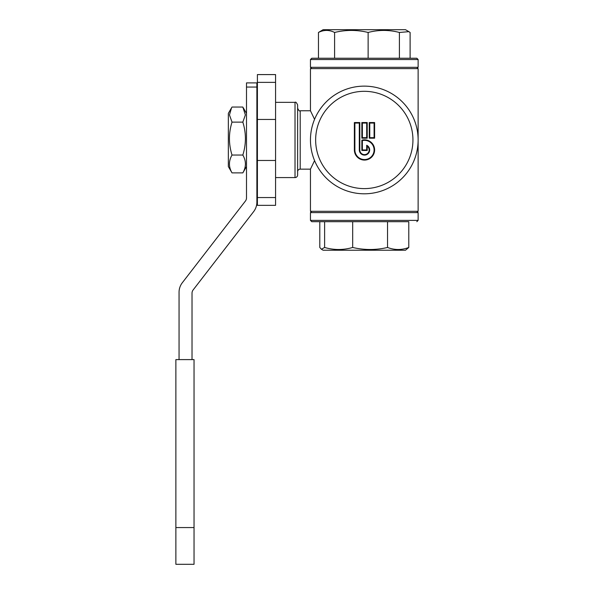 <?xml version="1.0" encoding="UTF-8"?>
<svg xmlns="http://www.w3.org/2000/svg" width="594" height="594" viewBox="0 0 594 594"><rect width="100%" height="100%" fill="white"/><g stroke="black" fill="none" stroke-linecap="round" stroke-linejoin="round"><path stroke-width="0.89" d="M321.406 249.25L323.091 250.223L405.494 250.223L408.783 247.468L408.783 221.688L324.621 221.688L324.621 247.468L321.406 249.25L319.795 247.468L319.795 221.688M408.887 31.66L405.494 29.7L323.091 29.7L318.466 32.462L318.466 58.242L311.753 58.242L416.832 58.242L410.112 58.242L410.112 32.462L408.887 31.66L399.406 32.462L399.406 58.242M257.402 119.453L275.564 119.453L275.564 74.584L257.402 74.584L257.402 205.346L275.564 205.346L275.564 197.557L257.402 197.557M257.402 157.997L256.883 157.997M257.402 137.815L256.883 137.815M256.883 142.107L257.402 142.107M194.038 359.608L175.876 359.608L175.876 527.569L194.038 527.569L194.038 359.608M175.876 527.569L175.876 564.3L194.038 564.3L194.038 527.569M256.883 87.051L246.503 87.051L246.503 82.885L256.883 82.885L256.883 202.108A15.57 15.57 0 0 1 253.638 211.627L193.102 289.991A5.19 5.19 0 0 0 192.025 293.161L192.025 359.608M179.054 359.608L179.054 292.278A15.57 15.57 0 0 1 182.299 282.759L245.426 201.039A5.19 5.19 0 0 0 246.503 197.861L246.503 87.051M228.341 166.558L228.341 113.372L231.519 107.87L229.47 114.924L232.016 122.126C228.586 133.093 228.586 144.067 232.016 155.041C228.586 160.981 228.586 166.929 232.016 172.876L228.341 166.558M246.503 166.558L242.835 172.876C246.265 166.929 246.265 160.981 242.835 155.041C246.265 144.067 246.265 133.093 242.835 122.126L245.374 114.924L242.835 107.046L232.016 107.046L231.519 107.87M232.016 122.126L242.835 122.126M232.016 155.041L242.835 155.041M232.016 172.876L242.835 172.876M256.883 121.926L257.402 121.926M318.466 32.462C323.849 29.752 329.224 29.752 334.6 32.462L334.6 58.242M334.6 32.462C345.775 29.752 356.949 29.752 368.132 32.462L368.132 58.242M368.132 32.462C378.556 29.752 388.981 29.752 399.406 32.462M310.454 59.534L418.124 59.534L418.124 67.322L310.454 67.322L310.454 59.534L311.753 58.242M408.783 247.468C401.707 250.178 394.624 250.178 387.54 247.468L387.54 221.688M387.54 247.468C375.92 250.178 364.3 250.178 352.68 247.468L352.68 221.688M352.68 247.468C343.325 250.178 333.977 250.178 324.621 247.468M416.832 221.688L418.124 220.389L310.454 220.389L311.753 221.688L408.783 221.688M310.454 220.389L310.454 212.607L418.124 212.607L418.124 220.389M314.568 119.327L310.454 110.774L310.454 68.614L418.124 68.614L418.124 211.308L310.454 211.308L310.454 169.149L314.568 160.603M369.772 137.66L369.772 123.055L369.253 122.535L369.253 138.179L369.772 137.66L374.094 137.66L374.614 138.179L374.614 122.535L369.253 122.535M369.772 123.055L374.094 123.055L374.614 122.535M374.094 123.055L374.094 137.66M367.218 122.535L366.698 123.055L366.698 137.66L367.218 138.179L367.218 122.535L361.857 122.535L362.377 123.055L366.698 123.055M366.698 137.66L362.377 137.66L361.857 138.179L367.218 138.179M362.377 137.66L362.377 123.055M361.857 140.177L362.377 140.585A9.608 9.608 0 0 1 373.99 148.537A9.608 9.608 0 0 1 365.199 159.534A9.608 9.608 0 0 1 354.878 149.955L354.878 123.055L354.366 122.535L354.366 149.955A10.128 10.128 0 0 0 365.377 160.038A10.128 10.128 0 0 0 374.458 148.188A10.128 10.128 0 0 0 361.857 140.177L361.857 150.475L362.377 149.955L362.377 140.585M354.878 123.055L359.303 123.055L359.816 122.535L354.366 122.535M361.857 150.475L367.218 150.475L366.698 149.955L362.377 149.955M359.303 123.055L359.303 149.955A5.19 5.19 0 0 0 369.453 151.455A5.19 5.19 0 0 0 366.698 145.263L367.218 146.169A4.67 4.67 0 0 1 366.617 154.106A4.67 4.67 0 0 1 359.816 149.955L359.816 122.535M366.698 145.263L366.698 149.955M275.564 119.453L275.564 197.557M275.564 160.477L257.402 160.477M310.454 139.961A53.831 53.831 0 0 0 364.293 193.8A53.831 53.831 0 0 0 418.124 139.961A53.831 53.831 0 0 0 364.293 86.13A53.831 53.831 0 0 0 310.454 139.961A53.831 53.831 0 0 0 364.293 193.8A53.831 53.831 0 0 0 418.124 139.961A53.831 53.831 0 0 0 364.293 86.13A53.831 53.831 0 0 0 310.454 139.961M310.454 169.149L300.208 169.149A2.591 2.591 0 0 0 297.616 171.748M275.564 102.346L295.018 102.346C295.656 101.685 296.517 102.547 297.616 104.938L297.616 174.985A2.591 2.591 0 0 1 295.018 177.584L275.564 177.584M364.293 188.61A48.649 48.649 0 0 1 322.163 115.637A48.649 48.649 0 0 1 406.422 115.637A48.649 48.649 0 0 1 364.293 188.61M369.253 138.179L374.614 138.179M367.218 150.475L367.218 146.169M361.857 122.535L361.857 138.179M354.878 149.955L354.366 149.955M359.303 149.955L359.816 149.955M275.564 82.366L257.402 82.366M310.454 110.774L300.208 110.774L300.208 169.149M295.018 102.346L295.018 177.584M257.402 158.123L256.883 158.123M246.503 113.372L243.332 107.87M257.402 121.8L256.883 121.8M418.124 59.534L416.832 58.242M416.832 68.614L418.124 67.322M311.753 68.614L310.454 67.322M311.753 211.308L310.454 212.607M416.832 211.308L418.124 212.607M300.208 110.774C299.576 111.434 298.715 110.573 297.616 108.182"/></g></svg>
